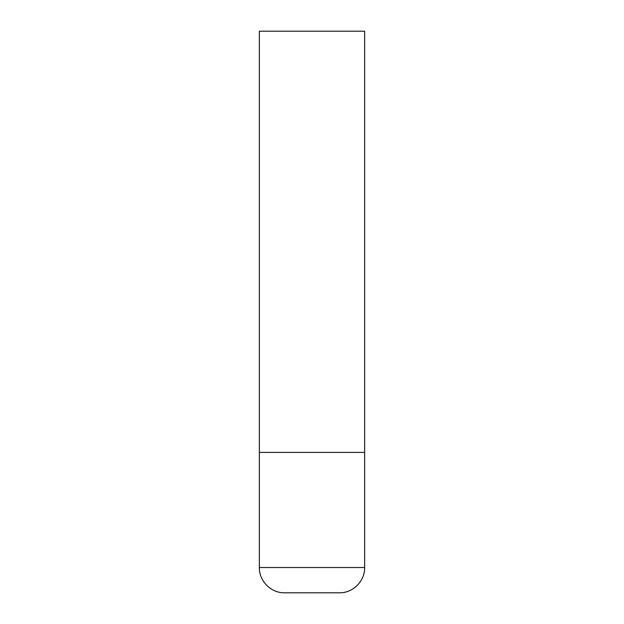 <?xml version="1.0" encoding="UTF-8"?>
<svg xmlns="http://www.w3.org/2000/svg" width="624" height="624" viewBox="0 0 624 624"><rect width="100%" height="100%" fill="white"/><g stroke="black" fill="none" stroke-linecap="round" stroke-linejoin="round"><path stroke-width="0.94" d="M364.65 567.528L364.65 452.4L259.35 452.4L364.65 452.4L364.65 31.2L259.35 31.2L259.35 567.528C258.999 581.03 271.112 593.151 284.622 592.8L339.378 592.8C352.888 593.151 365.001 581.03 364.65 567.528L259.35 567.528"/></g></svg>
